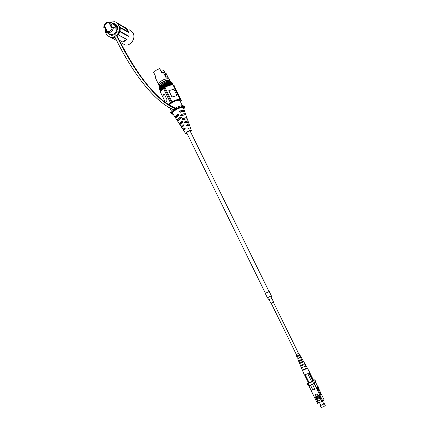 <?xml version="1.0" encoding="UTF-8"?>
<svg xmlns="http://www.w3.org/2000/svg" width="429" height="429" viewBox="0 0 429 429"><rect width="100%" height="100%" fill="white"/><g stroke="black" fill="none" stroke-linecap="round" stroke-linejoin="round"><path stroke-width="0.64" d="M186.738 117.487L183.494 108.215L181.14 107.738C177.44 108.274 171.729 112.173 172.689 113.487L171.117 113.304M175.858 117.852L175.482 117.809L175.096 116.833L177.745 114.178L179.102 114.189L178.518 115.288L175.858 117.852M177.885 121.428L177.166 120.367C177.15 119.53 178.196 118.495 180.303 117.256L181.526 117.407L180.759 118.592C178.898 119.712 177.938 120.656 177.885 121.428M180.073 124.496L179.317 123.466L181.612 121.219L182.936 121.268L182.363 122.351L180.073 124.496M182.625 124.936L184.175 124.769L183.408 126.035L182.084 127.316L181.606 127.252L181.413 126.115L182.625 124.936L181.413 126.115M185.269 128.228C184.604 129.472 184.009 130.041 183.483 129.933C183.263 128.78 183.853 128.212 185.269 128.228L183.483 129.933M187.108 133.58L185.612 133.499C185.929 132.357 187.457 131.354 190.186 130.491L191.42 130.668L190.556 131.88M189.58 128.963C188.181 128.931 188.041 128.582 189.162 127.922C190.299 128.126 190.438 128.475 189.58 128.963M188.32 125.799L186.122 125.815L187.816 124.539L189.339 125.188L188.32 125.799M186.985 122.447L185.414 122.892L184.057 122.748L184.937 121.616L186.481 121.166L187.618 121.107L188.299 121.938L188.122 122.372L186.985 122.447M185.639 119.058L183.21 119.825L182.035 119.648L182.722 118.554L185.13 117.777L186.701 117.814L187.189 118.688L187.183 119.085L185.639 119.058M184.03 115.01L181.955 115.599L180.657 115.476L181.553 114.382L183.553 113.803L185.006 113.76L185.666 114.57L185.494 114.956L184.03 115.01M182.69 111.637L180.614 112.205L179.236 112.06L180.185 110.918L182.186 110.36L183.671 110.307L184.416 111.149L184.191 111.572L182.69 111.637M178.555 122.571L178.984 123.241M190.342 131.446L190.412 131.145L189.607 131.038C187.838 131.596 186.84 132.245 186.61 133.001L186.894 133.146M191.42 130.668L186.695 117.278M184.416 111.149L179.236 112.06M185.666 114.57L180.657 115.476M187.189 118.688L182.035 119.648M188.299 121.938L184.057 122.748M189.339 125.188L186.122 125.815M181.606 127.252L184.175 124.769M182.936 121.268L179.73 124.399M181.526 117.407L179.478 119.428M178.094 120.801L177.686 121.198M179.102 114.189L175.482 117.809M158.537 84.036C158.762 83.113 159.695 82.105 161.331 81.001C164.548 79.081 167.053 78.4 168.849 78.957M169.192 79.204L168.838 78.491C168.517 77.869 167.61 77.681 166.114 77.912L163.32 72.244L161.658 72.667L159.642 68.565L156.081 70.302L153.7 72.517L155.7 76.609L155.314 77.542L158.167 83.773M161.62 71.423L163.717 70.313L165.465 73.863M165.884 75.681L165.106 74.099L166.125 73.429L168.399 78.046M159.642 68.565L161.835 72.608M163.46 70.206L165.31 73.965M164.849 74.571L165.106 74.099M165.036 75.735L167.348 76.324L168.147 77.939M165.401 75.697L164.752 74.378L164.457 74.255L164.843 75.343M161.159 71.23L162.178 72.506M169.911 81.322C168.066 80.888 165.605 81.596 162.527 83.441L159.749 86.352M159.54 87.403L159.54 86.91C159.792 85.939 160.784 84.872 162.521 83.703C165.996 81.639 168.677 80.915 170.56 81.537L170.94 81.901M159.588 88.213L160.001 86.417L161.165 85.124C161.872 84.551 161.889 84.593 161.224 85.242L159.797 87.682M169.283 104.901L171.809 102.794C176.212 100.316 179.102 99.662 180.486 100.831L180.411 101.716M160.446 85.854L160.328 86.175M160.693 91.248L163.374 88.31M164.87 87.334C168.163 85.51 170.865 84.733 172.978 85.001L173.085 85.033C170.946 84.792 168.227 85.575 164.94 87.398L171.975 101.834L171.514 102.638L164.296 87.907L164.94 87.398L172.008 101.812L171.723 102.451M160.001 86.417L159.604 88.154M159.615 88.133C159.443 87.344 159.979 86.385 161.224 85.242M168.822 107.379L169.294 107.545M180.63 102.156C181.354 101.094 181.344 100.391 180.593 100.048L180.298 99.941C178.158 99.646 175.332 100.499 171.809 102.51L168.988 104.719M168.05 106.832L168.586 107.395M160.811 90.905L161.283 89.833C164.425 86.444 168.029 84.642 172.088 84.433L173.209 85.092M160.51 90.841L160.875 88.969C164.012 85.591 167.605 83.789 171.654 83.58L172.79 84.245M160.097 89.993L160.467 88.106C163.594 84.733 167.181 82.942 171.219 82.727L172.372 83.398M159.685 89.146L160.06 87.237C163.181 83.88 166.758 82.089 170.79 81.875L171.959 82.55M172.072 83.006C172.276 79 156.703 86.835 159.942 89.516M172.49 83.853C172.705 79.848 157.116 87.693 160.36 90.363M172.908 84.701C173.16 80.765 157.834 88.347 160.698 91.136M173.295 85.291C172.951 82.631 162.092 87.076 160.982 90.626M170.989 82.706C168.854 81.719 161.207 85.5 160.419 88.181M171.412 83.558C169.289 82.566 161.61 86.363 160.832 89.039M171.841 84.406C169.723 83.414 162.017 87.221 161.245 89.892M171.257 82.534L170.302 81.966M169.005 81.977C166.157 82.507 163.578 83.811 161.272 85.88M169.45 82.824C166.581 83.355 163.991 84.663 161.669 86.749M169.889 83.671C167.01 84.207 164.398 85.521 162.071 87.623M170.334 84.524C167.433 85.055 164.811 86.379 162.468 88.492M161.529 89.688L161.304 90.187M173.718 85.264L181.247 99.957M173.241 85.328L173.745 85.296L173.225 85.301M164.779 87.398L163.492 88.229M160.628 92.514L160.585 92.439C160.264 91.404 161.191 90.069 163.369 88.417L163.438 88.251M168.018 107.239L168.838 107.368M168.887 107.368L167.621 106.826M171.584 102.719L170.426 102.826L168.533 104.44M180.652 102.209C181.328 100.997 181.537 100.268 181.279 100.027L180.952 99.641L180.325 100.075L180.142 99.351C178.03 99.174 175.316 99.995 172.008 101.812L171.975 101.834M180.234 99.539L173.085 85.033L180.362 99.989M173.895 89.184L177.011 95.506L171.943 97.018L168.828 90.669L173.895 89.184L168.828 90.669M165.46 102.381L162.591 96.498L164.082 93.747L167.181 100.08L165.626 102.499M162.591 96.498L164.082 93.747M118.265 24.094L118.232 23.59L126.48 28.276L127.981 30.234L128.502 32.416L120.211 27.794L119.6 26.861M115.803 22.099L118.232 23.59M122.571 43.635L124.807 44.788C130.357 46.611 136.111 38.589 133.113 33.135L129.456 29.869M120.104 31.36L128.491 35.961L128.384 36.358L119.943 31.746C119.557 31.387 119.611 31.258 120.104 31.36L120.297 27.826M117.176 35.328L118.248 34.867L126.576 39.334L124.968 41.077L122.673 41.962L119.117 40.106M115.465 38.202L114.264 37.57L114.822 36.932M110.982 37.446L116.613 40.498M116.677 40.621L110.741 37.366M115.524 34.116L114.779 33.441L116.618 30.952M116.86 29.982L116.822 28.212M107.722 33.108L108.006 33.156M108.939 33.65L110.478 34.454C114.35 35.757 118.393 30.089 116.302 26.26L113.958 24.045M105.947 28.722L103.936 27.585L103.732 27.268L104.22 26.754C105.196 23.488 107.116 22.163 109.99 22.785L111.127 22.41L115.809 25.981C116.248 27.542 115.98 28.26 115.004 28.137L113.508 27.317L112.296 27.542C111.309 30.818 109.384 32.137 106.51 31.499L106.156 32.288L110.478 34.454M112.226 27.477L111.245 25.896L111.041 24.265L111.427 24.373L109.593 23.354L111.755 27.799M111.427 24.373L112.623 23.552L115.594 26.03L114.999 28.067M106.998 31.054L106.617 30.105M119.112 40.095L122.673 41.962M114.264 37.57L115.46 38.192M126.555 39.323L122.662 41.94M128.491 35.961L128.319 36.326M126.48 28.276L128.475 32.4M126.458 28.282L118.141 23.557M119.342 26.019L119.884 27.14L127.799 31.574L126.394 28.711L118.458 24.206L118.715 24.737M126.394 28.711L127.681 31.51M118.511 24.324L126.33 28.754M106.912 31.113L105.566 28.389M104.054 27.563L104.22 26.754L104.896 26.287L107.191 31.033L104.896 26.287M111.728 27.821L112.275 27.445L111.615 28.008L109.309 23.257L111.122 22.71L112.623 23.552L112.634 23.252M106.135 31.944L106.489 31.424M107.191 31.033L106.499 31.392L107.073 31.027L106.156 32.288L107.111 32.69C110.58 33.06 112.714 31.269 113.508 27.317L112.285 27.435L111.615 28.008M109.309 23.257L110.14 22.973M179.118 107.802L179.252 108.07L175.724 109.245L175.525 109.475L176.126 109.454L175.97 109.132M116.189 22.383C120.747 26.062 120.973 30.475 116.87 35.612L116.361 35.344C136.111 75.895 158.414 102.193 175.831 108.869L174.185 109.888C156.682 103.282 134.347 77.043 114.634 36.519L116.361 35.344M110.248 22.051L114.833 21.745C120.361 23.22 120.822 32.733 115.524 35.993C113.771 37.135 111.969 37.479 110.114 37.017C106.51 35.671 104.96 32.797 105.464 28.4L105.732 28.276M111.299 34.593L111.39 35.607L113.336 34.964L113.851 35.14M110.43 34.433L109.835 35.21L109.583 34.84L110.103 35.108L109.583 34.84M113.454 23.397L112.741 23.316M113.395 23.692L113.213 23.069L112.773 23.268M115.015 23.783L114.704 24.426M116.227 26.105L116.64 25.804L116.645 25.021L115.181 24.158L114.774 23.456L114.189 24.142M117.637 26.888L116.575 26.941M116.693 30.03L117.348 30.089L117.691 29.317L117.396 26.571L117.053 26.652M183.215 107.84L183.06 107.529L183.204 107.818L183.414 107.491L182.765 107.7M172.351 112.425L173.118 112.082M172.962 111.561L175.332 109.888M180.062 107.754L180.802 107.411M175.831 108.869L175.407 108.011C157.019 100.547 137.505 76.416 116.876 35.612M117.262 31.183L115.766 33.628L115.272 34.143L115.047 33.918L115.465 34.138M114.034 33.88L114.248 34.459L113.674 35.044M114.704 33.392L115.047 33.918M107.749 33.124L109.416 34.508M117.042 31.065L116.474 30.802M175.407 108.011C180.051 105.673 182.99 105.116 184.223 106.338L184.615 107.132M170.79 112.977L170.758 112.907C170.49 112.066 171.289 110.918 173.166 109.459M172.522 112.543L172.941 112.318M114.833 36.926L110.634 37.291L109.191 36.69M116.608 27.038L117.567 26.941M116.881 25.322L116.286 25.027M108.306 33.317L108.258 33.623M108.821 33.902L109.937 34.781M111.776 34.599L111.663 35.564M111.17 35.06L111.69 35.334M114.79 24.115L114.275 23.826M182.293 107.647L182.481 107.239M172.56 112.521L172.694 112.795M172.619 113.143L172.533 112.586M173.064 111.765L173.445 111.706M173.289 114.42L171.176 113.765C169.616 111.122 183.784 104.209 184.647 107.196L183.843 109.202M180.802 107.432L182.588 107.454M296.359 354.552L271.155 303.169L273.504 302.021L271.889 298.284L271.359 295.828L267.39 297.769M265.24 293.398L269.208 291.457L271.359 295.828M271.155 303.174L273.504 302.021M270.972 303.26L268.999 299.694L271.889 298.284M319.294 392.09L320.49 394.337L321.026 394.106L319.83 391.854L319.294 392.09L319.986 391.656L321.026 394.106M319.106 395.683L321.053 400.043L321.423 399.882L322.195 401.453L322.892 401.153L316.602 388.352L318.243 386.781L318.865 388.041L318.452 388.54L319.01 390.009L318.297 388.738L317.884 389.242L318.506 390.229M322.892 401.153L323.992 399.667L318.575 388.395M317.256 387.972L317.884 389.242L317.224 389.623M311.829 391.983L311.416 392.068L310.8 390.803L311.207 390.712L317.465 403.491L318.162 403.19L317.39 401.619L317.766 401.458L316.993 399.892L316.623 400.053L315.304 396.943M313.545 380.357L312.72 381.365L308.553 383.07M320.897 399.737L317.819 401.061L317.031 399.458M316.623 398.627L315.712 396.766M320.913 399.758L317.792 401.104L318.656 402.869L318.162 403.19M321.884 401.48L318.656 402.869M319.836 397.265L316.559 398.713L315.674 396.782M316.398 398.262L316.028 398.423M316.623 400.053L315.138 397.013L316.291 396.514L315.331 394.557L317.036 393.817L317.996 395.774L319.16 395.27L320.651 398.31L320.281 398.471M308.95 385.832L311.207 390.712M316.602 388.352L314.103 383.542M312.51 384.293L314.822 389.173L312.441 384.325M321.053 400.043L321.9 401.506L322.168 401.394M313.712 383.762L312.639 381.579L314.811 379.762L315.878 381.923L313.712 383.762L308.397 385.955L307.336 383.783L308.354 382.663M312.639 381.579L308.033 383.617L309.1 385.794M313.476 380.207L314.811 379.762M313.771 380.936L314.843 383.113M307.336 383.783L308.033 383.617M311.32 390.663L308.81 385.864M315.583 382.26L317.862 386.894L316.489 388.401M314.328 383.408L316.72 388.272M311.073 390.481L310.8 390.803M318.243 386.781L317.851 386.867M314.822 389.173L312.88 390.02L310.505 385.178M318.243 403.083L317.39 401.619M316.993 399.892L316.581 398.761M318.613 402.922L317.766 401.458M315.953 396.659L316.581 397.629L319.449 396.385M315.744 396.75L316.65 398.595L319.82 397.222M317.063 399.442L317.851 401.051M319.996 397.704L319.803 397.308M320.147 398.112L316.94 399.496L316.65 398.595M319.358 395.677L318.956 395.356M317.396 394.551L315.776 395.254L316.543 396.82L319.112 395.683M316.114 396.981L316.532 396.798M317.385 394.53L315.776 395.254M318.28 396.042L318.12 395.72M318.248 396.08L318.082 395.736M322.506 401.324L323.739 403.834L322.528 404.713L320.795 405.271L319.449 402.525M323.632 403.619L324.297 403.566L322.624 404.772L320.238 405.544L320.688 405.051M324.303 403.576L325.257 405.523L323.589 406.74L321.198 407.502L320.238 405.544M301.426 359.556L301.753 360.162L299.319 361.272L299.051 360.676M306.215 368.484L306.365 368.768L303.185 369.921M299.04 355.11L299.378 355.738L297.281 356.697L297.007 356.081M303.818 364.012L304.134 364.602L301.367 365.851L301.115 365.294M300.531 363.132L300.166 363.207L300.456 362.966M302.67 367.707L302.225 367.798L302.574 367.497M304.885 366.361L305.41 366.302L304.086 367.079L303.93 366.757M302.686 361.878L301.903 362.521L301.603 361.894M300.488 357.405L299.732 357.974L299.431 357.346M296.332 354.493L298.53 353.426M301.367 365.851L304.134 364.602M302.536 367.412L301.549 368.125L302.708 367.792L302.525 367.401L301.383 367.728L300.439 365.449L304.402 363.658L304.778 364.312M299.319 361.272L301.753 360.162M298.809 361.502L298.525 360.81L301.893 359.277L302.263 359.931M297.281 356.697L299.378 355.738M296.9 356.869L296.616 356.183L299.378 354.917L299.753 355.566M303.287 370.152L306.365 368.768M306.129 365.905L309.749 372.463L307.598 373.766L304.381 374.973L302.365 370.098L306.917 368.05L307.132 368.425M298.509 353.383L296.31 354.451M297.469 358.07L298.107 357.936L298.423 358.617L297.705 358.832L298.262 358.43M297.705 358.832L299.335 362.784L300.246 362.516L300.563 363.197L299.624 363.476L300.423 362.902M304.869 366.323L306.124 365.894L303.914 367.245L303.732 366.854L305.909 365.519L305.057 364.033M302.767 362.049L302.466 361.438L302.676 361.808L303.571 361.615L301.764 362.65L301.448 361.969L303.249 360.875L301.126 357.169L299.624 358.07L299.303 357.389L300.75 356.515L298.9 353.281M300.466 357.357L301.126 357.164M303.625 361.529L305.062 364.039M302.182 359.014L302.558 359.663M299.678 354.66L300.048 355.309M301.743 365.524L301.469 365.154M307.598 373.766L307.979 373.568M305.148 374.839L305.437 374.731M308.59 383.145L304.595 374.994M311.765 381.858L307.754 373.697M305.282 374.801L309.282 382.958M308.891 373.064L312.902 381.22M309.239 372.849L313.202 380.909M309.363 372.769L313.309 380.796L309.363 372.763M313.604 380.464L309.695 372.517M183.671 110.307L180.185 110.918M185.006 113.76L181.553 114.382M186.701 117.814L182.722 118.554M187.618 121.107L184.937 121.616M179.317 123.466L181.612 121.219M177.166 120.367L180.303 117.256M175.096 116.833L177.745 114.178M180.931 99.635L173.884 85.355L180.931 99.635L180.609 99.941M180.159 99.362L173.075 85.017M163.401 88.401L170.458 102.804L163.513 88.267M168.838 107.454L169.423 107.615M171.187 102.794L170.458 102.804M119.991 31.767L118.329 34.921M114.345 37.623L111.224 37.714M103.738 27.231C104.569 23.279 106.783 21.563 110.376 22.088L111.122 22.71M103.732 27.268L105.368 28.266M104.907 26.571L104.37 26.941M158.612 84.76L158.58 84.701C158.312 83.73 159.229 82.518 161.347 81.06C165.347 78.77 168.018 78.234 169.353 79.445L169.938 80.636M168.506 78.856C165.717 78.839 163.331 79.553 161.347 81.006M159.363 86.116C159.277 84.728 160.167 83.489 162.028 82.4C163.444 81.188 169.316 79.016 169.964 80.877M169.299 79.344C170.184 78.791 165.422 78.035 161.336 81.006C158.682 83.408 157.759 84.642 158.58 84.701L159.191 85.95C158.923 84.99 159.851 83.778 161.964 82.32C165.969 80.035 168.64 79.494 169.97 80.695L169.97 80.695M161.331 81.017L158.655 83.73M114.87 33.559L115.39 33.837M176.088 109.422L175.949 109.138M111.803 34.921L111.283 34.647M108.494 33.73L109.02 34.004M116.865 25.257L116.447 25.021M117.235 27.166L116.72 26.882M320.79 393.806L320.249 394.042M318.774 389.714L318.238 389.945M269.021 291.527L190.122 130.995M265.412 293.286L186.674 132.695M185.612 133.499L179.842 124.56M179.537 124.094L177.885 121.53M177.241 120.538L172.689 113.487M171.402 111.09L169.804 107.824M182.363 105.673L179.708 100.289M158.516 84.481L158.135 83.709M170.216 81.204C169.428 79.735 166.758 80.164 162.2 82.481M159.588 86.728L159.481 86.54C159.486 85.307 158.714 85.178 162.167 82.507M171.225 82.475L170.999 82.019M161.283 89.833L160.8 90.932M172.088 84.433L173.321 85.285M160.875 88.969C160.242 90.326 160.178 91.055 160.687 91.157M171.654 83.58L172.914 84.797M160.467 88.106C159.797 89.527 159.765 90.294 160.376 90.406M171.219 82.727L172.496 83.95M160.06 87.237C159.379 88.68 159.347 89.452 159.963 89.559M170.79 81.875C171.841 82.116 172.27 82.524 172.083 83.103M173.884 85.328L174.185 85.65M173.825 85.285L173.219 85.296M164.849 87.334C168.13 85.505 170.849 84.717 173.005 84.969M164.827 87.344L164.286 87.854M165.438 102.359L160.585 92.439C160.114 92.251 161.24 89.398 163.406 88.272M124.807 44.788L120.329 42.476M113.454 27.177L114.908 27.976M115.245 28.035L114.956 28.003M106.901 31.119L105.464 28.4M112.285 27.435L113.412 27.15M104.891 26.534L107.057 31.011M110.634 37.291L110.114 37.017M108.462 33.698L108.869 33.907M116.248 25.021L116.763 25.311M182.068 107.641L181.928 107.368M173.461 111.685L173.311 111.379M170.758 112.907L171.176 113.765M303.93 369.986L303.78 369.685M301.839 365.728L301.544 365.122M299.614 361.191L299.313 360.575M298.343 358.59L298.032 357.968M297.399 356.671L297.088 356.038M306.14 368.908L305.99 368.608M304.998 366.586L304.847 366.28M304.048 364.655L303.753 364.049M300.547 357.523L300.236 356.896M298.563 353.48L273.327 302.113M265.24 293.393L267.385 297.769M268.999 299.694L267.385 297.764M319.01 390.009L318.474 390.245M295.989 354.697L297.415 358.14M299.624 363.476L300.439 365.449M301.549 368.125L302.37 370.109"/></g></svg>
